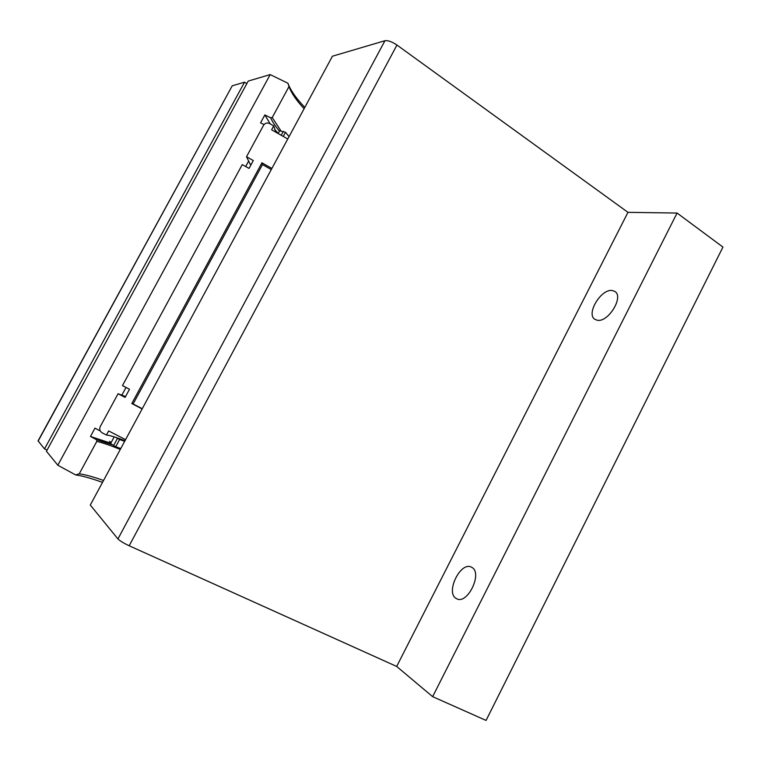 <?xml version="1.0" encoding="UTF-8"?>
<svg xmlns="http://www.w3.org/2000/svg" width="761" height="761" viewBox="0 0 761 761"><rect width="100%" height="100%" fill="white"/><g stroke="black" fill="none" stroke-linecap="round" stroke-linejoin="round"><path stroke-width="1.14" d="M456.058 598.384L456.629 598.717C467.425 605.1 483.016 572.757 471.791 567.373L471.525 567.221C460.852 560.876 445.223 592.258 456.058 598.384M597.204 320.229C608.106 322.873 624.22 296.647 614.859 291.453L612.282 290.521C601.104 288.486 585.666 314.207 594.95 319.373L597.204 320.229M120.314 449.409C110.079 445.309 102.24 442.645 96.799 441.418L96.637 439.791L112.343 444.805M270.184 123.872L264.847 114.94L260.557 122.854L264.029 124.576M278.222 133.413L274.673 129.475M304.115 108.69C296.562 100.604 291.549 93.337 289.094 86.887L288.029 83.558C290.721 90.607 296.314 98.559 304.809 107.415M288.98 86.602L272.219 117.555L280.742 130.54M96.799 441.418L79.258 473.808C84.985 474.541 93.08 476.767 103.553 480.476M248.381 161.551L245.689 166.526M126.031 387.454L121.912 395.054M270.184 74.597L248.229 81.075L46.431 451.263L57.817 465.228L270.184 74.597L287.915 83.225M47.049 450.122L44.518 448.923L38.069 440.866L232.229 85.803L38.145 441.114M44.518 448.923L244.547 82.169L232.229 85.803M627.968 212.338L677.071 213.051L722.95 247.078L486.07 720.429L432.648 696.657L396.671 666.446L627.968 212.338L396.957 45.042L129.189 545.77C123.605 543.135 119.858 540.862 117.945 538.94L90.293 505.047L332.424 56.219L384.952 40.713C388.005 40.285 392.01 41.731 396.957 45.042M396.671 666.446L129.189 545.77M102.526 482.379C90.882 478.203 81.922 475.72 75.653 474.94L57.817 465.228M246.821 83.672L244.547 82.169M432.648 696.657L677.071 213.051M75.653 474.94L79.258 473.808M279.468 131.101C275.33 126.221 272.381 121.789 270.64 117.784L264.847 114.94M270.64 117.784L272.219 117.555M110.783 443.206L90.473 436.462L94.982 428.148L100.271 430.992M90.473 436.462L96.637 439.791M287.772 138.997L271.62 129.798L273.732 125.898L269.717 123.605C267.187 122.454 265.142 122.997 263.591 125.232L246.516 156.737L253.299 160.552L249.047 168.409L242.255 164.595L122.473 385.589L129.494 389.261L125.089 397.404L118.06 393.741L100.243 426.617C99.158 429.252 99.824 431.335 102.231 432.876L106.435 435.035C109.831 435.349 116.005 437.252 124.975 440.762M118.06 393.741L125.575 396.519M246.516 156.737L250.74 165.28M106.435 435.035L108.652 430.945L125.575 439.658M273.732 125.898L275.92 132.252M142.145 408.942L131.805 403.558L261.936 162.806L271.896 168.428M261.936 162.806L262.478 164.604L133.127 403.967L142.259 408.714M131.805 403.558L133.127 403.967M262.478 164.604L271.277 169.56M278.155 133.517L279.639 130.797L285.518 132.262L283.273 136.428M285.518 132.262L289.047 136.638M120.78 448.543L115.72 446.736L119.629 439.497L117.517 438.307L113.608 445.546L110.63 443.492L114.207 436.881M124.661 441.351L119.629 439.497M115.72 446.736L113.608 445.546M109.527 441.323L111.144 442.56M116.176 437.527L117.517 438.307M117.945 538.94L384.952 40.713M283.33 131.349L281.218 135.258M289.094 86.887L288.029 83.558"/></g></svg>
